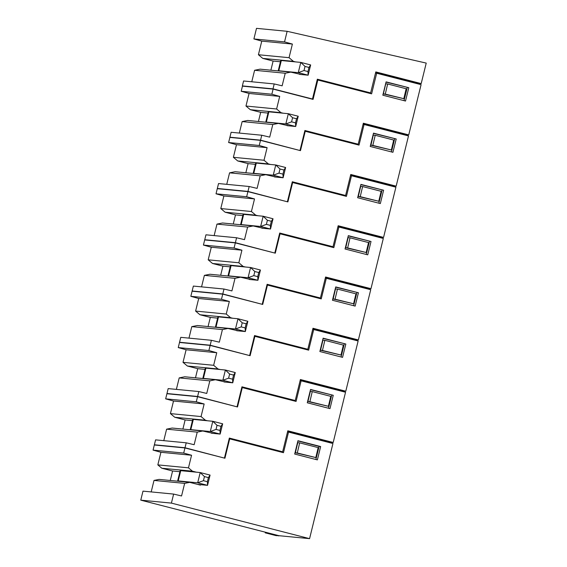 <?xml version="1.0" encoding="UTF-8"?>
<svg xmlns="http://www.w3.org/2000/svg" width="567" height="567" viewBox="0 0 567 567"><rect width="100%" height="100%" fill="white"/><g stroke="black" fill="none" stroke-linecap="round" stroke-linejoin="round"><path stroke-width="0.85" d="M251.776 81.768L254.597 70.28L260.118 69.16L290.751 72.115L285.229 73.235L254.597 70.28M270.884 70.195L273.124 61.059L262.762 58.394L258.417 54.737L261.763 41.122L253.903 38.946L256.504 28.35L287.136 31.305L426.228 63.093L421.189 83.597L375.793 71.917L370.634 92.91L317.343 79.203L312.474 99.012L311.12 98.878M243.824 86.276L242.364 85.9L243.576 80.982L274.208 83.937L282.139 85.823L285.229 73.235M419.311 84.207L419.502 83.434L421.189 83.597M312.474 99.012L273.003 88.856L242.364 85.9M273.003 88.856L274.208 83.937M287.136 31.305L284.535 41.901L253.903 38.946M284.535 41.901L292.395 44.07L261.763 41.122M258.417 54.737L289.05 57.685L292.395 44.07M262.762 58.394L293.401 61.349L289.05 57.685M280.438 61.768L273.124 61.059M295.52 61.895L293.401 61.349M301.176 74.525L290.751 72.115M369.16 93.215L370.634 92.91M419.502 83.434L375.73 72.172M383.356 93.909L385.744 83.796L387.665 83.98L385.269 94.094L383.356 93.909L403.803 98.686L406.156 88.743L387.665 83.98M403.803 98.686L385.269 94.094M307.966 71.555L308.136 75.191L298.27 72.654L304.018 70.535L307.966 71.555L308.972 67.452L310.652 64.943L308.136 75.191L299.482 74.362M308.972 67.452L305.025 66.438L300.786 62.405L310.652 64.943M305.025 66.438L304.018 70.535M278.801 70.776L298.27 72.654L300.786 62.405L281.324 60.527A15.848 0.631 -166.2 0 0 280.736 60.556L278.213 70.804A15.848 0.631 13.8 0 1 278.801 70.776L281.324 60.527M288.738 125.824L278.312 123.415L247.673 120.459L242.152 121.579L239.331 133.075M267.993 113.067L260.685 112.358L258.439 121.501M260.685 112.358L250.323 109.693L245.972 106.036L276.611 108.992L279.701 96.404L249.062 93.449L245.972 106.036M406.872 135.506L407.056 134.733L408.743 134.896L421.083 84.66L376.672 73.235L371.612 93.846L317.825 80.011L313.069 99.381L273.103 89.097L242.463 86.149L241.202 91.273L249.062 93.449M231.23 137.54L229.926 137.207L231.13 132.281L261.77 135.237L269.701 137.122L272.791 124.534L242.152 121.579M298.681 150.184L260.558 140.155L229.926 137.207M260.558 140.155L261.77 135.237M273.103 89.097L271.841 94.228L279.701 96.404M241.202 91.273L271.841 94.228M250.323 109.693L280.956 112.649L276.611 108.992M283.082 113.194L280.956 112.649M278.312 123.415L272.791 124.534M408.743 134.896L363.348 123.216L358.195 144.209L304.897 130.502L300.035 150.312M407.056 134.733L363.284 123.471M408.793 87.715L405.518 101.039L382.824 95.199L386.099 81.875L408.793 87.715L386.035 82.109M375.496 73.122L376.672 73.235M370.123 93.463L370.237 92.988M404.03 100.657L407.248 87.566M317.825 80.011L317.109 80.153M356.721 144.514L358.195 144.209M370.91 145.216L373.306 135.102L375.219 135.286L393.711 140.042L391.358 149.986L370.91 145.216L372.824 145.4L375.219 135.286M372.824 145.4L391.358 149.986M295.527 122.855L295.698 126.498L285.825 123.953L291.58 121.841L295.527 122.855L296.534 118.751L298.214 116.242L295.698 126.498L287.044 125.661M296.534 118.751L292.586 117.738L288.341 113.705L298.214 116.242M292.586 117.738L291.58 121.841M266.362 122.082L285.825 123.953L288.341 113.705L268.878 111.827A15.848 0.631 -166.2 0 0 268.29 111.855L265.774 122.111A15.848 0.631 13.8 0 1 266.362 122.082L268.878 111.827M276.143 177.088L265.717 174.679L235.085 171.723L229.564 172.843L226.743 184.339M255.405 164.331L248.091 163.622L245.844 172.765M248.091 163.622L237.729 160.957L233.384 157.3L264.016 160.255L267.107 147.661L236.474 144.713L233.384 157.3M394.278 186.77L394.469 185.997L396.156 186.16L408.495 135.924L364.085 124.499L359.024 145.109L305.237 131.268L300.475 150.645L260.508 140.361L229.876 137.412L228.614 142.537L236.474 144.713M218.635 188.804L217.331 188.464L218.543 183.545L249.175 186.5L257.106 188.386L260.196 175.798L229.564 172.843M286.087 201.448L247.97 191.419L217.331 188.464M247.97 191.419L249.175 186.5M260.508 140.361L259.247 145.492L267.107 147.661M228.614 142.537L259.247 145.492M237.729 160.957L268.361 163.913L264.016 160.255M270.487 164.458L268.361 163.913M265.717 174.679L260.196 175.798M396.156 186.16L350.76 174.48L345.601 195.473L292.31 181.766L287.441 201.576M394.469 185.997L350.697 174.735M396.205 138.979L392.931 152.303L370.23 146.463L373.504 133.139L396.205 138.979L373.447 133.373M363.057 124.4L364.085 124.499M357.536 144.727L357.628 144.33M391.443 151.921L394.653 138.823M305.237 131.268L304.685 131.381M344.126 195.778L345.601 195.473M358.316 196.473L360.711 186.366L362.632 186.55L381.123 191.306L378.77 201.25L358.316 196.473L360.236 196.664L362.632 186.55M360.236 196.664L378.77 201.25M282.933 174.119L283.103 177.762L273.237 175.217L278.985 173.105L282.933 174.119L283.939 170.015L285.619 167.506L283.103 177.762L274.449 176.925M283.939 170.015L279.992 169.001L275.753 164.969L285.619 167.506M279.992 169.001L278.985 173.105M253.768 173.346L273.237 175.217L275.753 164.969L256.284 163.09A15.848 0.631 -166.2 0 0 255.703 163.119L253.18 173.367A15.848 0.631 13.8 0 1 253.768 173.346L256.284 163.09M263.556 228.352L253.13 225.942L222.491 222.987L216.97 224.107L214.149 235.603M242.811 215.595L235.496 214.886L233.257 224.022M235.496 214.886L225.134 212.221L220.79 208.564L251.422 211.519L254.519 198.925L223.88 195.969L220.79 208.564M381.69 238.034L381.874 237.261L383.561 237.424L395.901 187.188L351.49 175.763L346.43 196.373L292.643 182.531L287.887 201.909L247.914 191.625L217.281 188.669L216.02 193.801L223.88 195.969M206.048 240.068L204.744 239.728L205.949 234.809L236.581 237.764L244.512 239.65L247.609 227.062L216.97 224.107M273.492 252.712L235.376 242.683L204.744 239.728M235.376 242.683L236.581 237.764M247.914 191.625L246.659 196.756L254.519 198.925M216.02 193.801L246.659 196.756M225.134 212.221L255.774 215.177L251.422 211.519M257.9 215.722L255.774 215.177M253.13 225.942L247.609 227.062M383.561 237.424L338.166 225.744L333.006 246.737L279.715 233.03L274.853 252.839M381.874 237.261L338.102 225.999M383.611 190.236L380.337 203.567L357.642 197.727L360.91 184.395L383.611 190.236L360.853 184.629M350.47 175.664L351.49 175.763M344.942 195.991L345.041 195.594M378.848 203.184L382.066 190.087M292.643 182.531L292.09 182.645M331.539 247.042L333.006 246.737M345.728 247.736L348.124 237.623L350.037 237.807L368.529 242.57L366.176 252.513L345.728 247.736L347.642 247.921L350.037 237.807M347.642 247.921L366.176 252.513M270.346 225.382L270.509 229.018L260.643 226.481L266.398 224.362L270.346 225.382L271.352 221.279L273.032 218.77L270.509 229.018L261.862 228.189M271.352 221.279L267.404 220.265L263.159 216.233L273.032 218.77M267.404 220.265L266.398 224.362M241.181 224.603L260.643 226.481L263.159 216.233L243.697 214.354A15.848 0.631 -166.2 0 0 243.108 214.383L240.592 224.631A15.848 0.631 13.8 0 1 241.181 224.603L243.697 214.354M250.961 279.616L240.536 277.206L209.903 274.251L204.382 275.371L201.554 286.859M230.216 266.859L222.909 266.15L220.662 275.286M222.909 266.15L212.547 263.485L208.195 259.828L238.835 262.776L241.925 250.189L211.293 247.233L208.195 259.828M369.096 289.298L369.287 288.525L370.974 288.688L383.313 238.452L338.903 227.027L333.835 247.637L280.055 233.795L275.293 253.173L235.326 242.889L204.687 239.933L203.433 245.064L211.293 247.233M193.453 291.332L192.149 290.991L193.361 286.073L223.993 289.028L231.924 290.914L235.014 278.326L204.382 275.371M260.905 303.976L222.781 293.947L192.149 290.991M222.781 293.947L223.993 289.028M235.326 242.889L234.065 248.013L241.925 250.189M203.433 245.064L234.065 248.013M212.547 263.485L243.179 266.44L238.835 262.776M245.305 266.986L243.179 266.44M240.536 277.206L235.014 278.326M370.974 288.688L325.571 277.008L320.419 298.001L267.128 284.294L262.259 304.103M369.287 288.525L325.515 277.263M371.016 241.499L367.749 254.831L345.048 248.991L348.322 235.659L371.016 241.499L348.266 235.893M337.875 226.928L338.903 227.027M332.347 247.255L332.446 246.851M366.261 254.448L369.471 241.351M280.055 233.795L279.503 233.909M318.945 298.306L320.419 298.001M333.134 299L335.529 288.887L337.443 289.071L355.941 293.834L353.588 303.777L333.134 299L335.054 299.185L337.443 289.071M335.054 299.185L353.588 303.777M257.751 276.646L257.921 280.282L248.048 277.745L253.803 275.626L257.751 276.646L258.758 272.543L260.437 270.034L257.921 280.282L249.267 279.453M258.758 272.543L254.81 271.529L250.571 267.496L260.437 270.034M254.81 271.529L253.803 275.626M228.586 275.867L248.048 277.745L250.571 267.496L231.102 265.618A15.848 0.631 -166.2 0 0 230.514 265.647L227.998 275.895A15.848 0.631 13.8 0 1 228.586 275.867L231.102 265.618M238.374 330.88L227.948 328.47L197.309 325.515L191.788 326.635L188.967 338.123M217.629 318.115L210.314 317.414L208.075 326.549M210.314 317.414L199.953 314.749L195.608 311.085L226.24 314.04L229.337 301.453L198.698 298.497L195.608 311.085M356.501 340.561L356.693 339.789L358.379 339.952L370.719 289.716L326.308 278.291L321.248 298.894L267.461 285.059L262.705 304.436L222.732 294.153L192.1 291.197L190.838 296.321L198.698 298.497M180.866 342.588L179.555 342.255L180.767 337.337L211.399 340.292L219.33 342.177L222.427 329.59L191.788 326.635M248.311 355.233L210.194 345.211L179.555 342.255M210.194 345.211L211.399 340.292M222.732 294.153L221.477 299.277L229.337 301.453M190.838 296.321L221.477 299.277M199.953 314.749L230.592 317.704L226.24 314.04M232.711 318.25L230.592 317.704M227.948 328.47L222.427 329.59M358.379 339.952L312.984 328.272L307.824 349.265L254.533 335.551L249.671 355.367M356.693 339.789L312.92 328.527M358.429 292.763L355.155 306.095L332.453 300.255L335.728 286.923L358.429 292.763L335.671 287.157M325.288 278.191L326.308 278.291M319.76 298.511L319.859 298.114M353.666 305.712L356.884 292.615M267.461 285.059L266.908 285.173M306.357 349.57L307.824 349.265M320.546 350.264L322.935 340.15L324.856 340.335L343.347 345.097L340.994 355.041L320.546 350.264L322.46 350.449L324.856 340.335M322.46 350.449L340.994 355.041M245.157 327.91L245.327 331.546L235.461 329.009L241.209 326.89L245.157 327.91L246.163 323.807L247.85 321.298L245.327 331.546L236.673 330.717M246.163 323.807L242.222 322.793L237.977 318.753L247.85 321.298M242.222 322.793L241.209 326.89M215.992 327.131L235.461 329.009L237.977 318.753L218.515 316.882A15.848 0.631 -166.2 0 0 217.926 316.91L215.41 327.159A15.848 0.631 13.8 0 1 215.992 327.131L218.515 316.882M225.779 382.137L215.354 379.727L184.722 376.779L179.2 377.898L176.372 389.387M205.034 369.379L197.727 368.678L195.48 377.813M197.727 368.678L187.365 366.013L183.013 362.348L213.653 365.304L216.743 352.717L186.111 349.761L183.013 362.348M343.914 391.818L344.105 391.053L345.785 391.216L358.131 340.98L313.721 329.547L308.654 350.158L254.874 336.323L250.111 355.7L210.144 345.416L179.505 342.461L178.251 347.585L186.111 349.761M168.271 393.852L166.967 393.519L168.172 388.601L198.811 391.549L206.742 393.441L209.833 380.854L179.2 377.898M235.723 406.496L197.6 396.475L166.967 393.519M197.6 396.475L198.811 391.549M210.144 345.416L208.883 350.541L216.743 352.717M178.251 347.585L208.883 350.541M187.365 366.013L217.997 368.968L213.653 365.304M220.124 369.514L217.997 368.968M215.354 379.727L209.833 380.854M345.785 391.216L300.39 379.536L295.237 400.529L241.946 386.814L237.077 406.631M344.105 391.053L300.326 379.791M345.835 344.027L342.56 357.359L319.866 351.519L323.14 338.187L345.835 344.027L323.084 338.421M312.693 329.455L313.721 329.547M307.165 349.775L307.264 349.378M341.072 356.976L344.289 343.878M254.874 336.323L254.321 336.437M293.763 400.834L295.237 400.529M307.952 401.528L310.347 391.414L312.261 391.599L330.759 396.354L328.399 406.305L307.952 401.528L309.873 401.712L312.261 391.599M309.873 401.712L328.399 406.305M232.569 379.167L232.739 382.81L222.866 380.273L228.621 378.154L232.569 379.167L233.576 375.071L235.255 372.562L232.739 382.81L224.085 381.974M233.576 375.071L229.628 374.05L225.39 370.017L235.255 372.562M229.628 374.05L228.621 378.154M203.404 378.395L222.866 380.273L225.39 370.017L205.92 368.139A15.848 0.631 -166.2 0 0 205.332 368.167L202.816 378.423A15.848 0.631 13.8 0 1 203.404 378.395L205.92 368.139M213.185 433.401L202.759 430.991L172.127 428.042L166.606 429.162L163.785 440.651M192.447 420.643L185.133 419.941L182.893 429.077M185.133 419.941L174.771 417.277L170.426 413.612L201.058 416.568L204.148 403.98L173.516 401.025L170.426 413.612M331.319 443.089L331.511 442.317L333.198 442.48L345.537 392.236L301.127 380.811L296.066 401.422L242.279 387.587L237.523 406.964L197.55 396.68L166.918 393.725L165.656 398.849L173.516 401.025M155.698 445.123L154.373 444.783L155.585 439.864L186.217 442.813L194.148 444.705L197.238 432.118L166.606 429.162M223.107 457.76L185.012 447.739L154.373 444.783M185.012 447.739L186.217 442.813M197.55 396.68L196.288 401.805L204.148 403.98M165.656 398.849L196.288 401.805M174.771 417.277L205.41 420.225L201.058 416.568M207.529 420.778L205.41 420.225M202.759 430.991L197.238 432.118M333.198 442.48L287.802 430.8L282.642 451.793L229.352 438.078L224.482 457.895M331.511 442.317L287.738 431.055M333.247 395.291L329.973 408.616L307.271 402.783L310.546 389.451L333.247 395.291L310.489 389.685M300.099 380.712L301.127 380.811M294.578 401.039L294.677 400.642M328.484 408.233L331.702 395.142M242.279 387.587L241.726 387.7M281.161 452.097L282.642 451.793M295.364 452.792L297.753 442.678L299.674 442.862L318.165 447.618L315.812 457.569L295.364 452.792L297.278 452.976L299.674 442.862M297.278 452.976L315.812 457.569M219.975 430.431L220.145 434.074L210.279 431.537L216.027 429.417L219.975 430.431L220.981 426.334L222.661 423.818L220.145 434.074L211.491 433.238M220.981 426.334L217.033 425.314L212.795 421.281L222.661 423.818M217.033 425.314L216.027 429.417M190.81 429.658L210.279 431.537L212.795 421.281L193.333 419.403A15.848 0.631 -166.2 0 0 192.745 419.431L190.221 429.687A15.848 0.631 13.8 0 1 190.81 429.658L193.333 419.403M196.295 472.169L192.44 471.177L188.471 467.832L191.561 455.244L183.701 453.068L184.955 447.944L224.929 458.228L229.685 438.851L283.472 452.693L288.532 432.082L332.942 443.507L309.575 538.65L278.943 535.695L268.085 532.902L265.221 532.838L265.377 532.207M265.221 532.838L276.079 535.631L278.943 535.695M282.082 451.906L281.983 452.31M297.895 440.949L319.108 446.406L315.89 459.504M320.653 446.555L297.951 440.715L294.684 454.047L317.378 459.887L320.653 446.555L319.108 446.406M200.598 484.672L200.484 485.132L189.697 482.354L184.651 483.382L154.011 480.426L151.191 491.915M309.575 538.65L171.411 503.106L173.63 494.084L181.553 495.969L184.651 483.382M287.512 431.983L288.532 432.082M229.132 438.964L229.685 438.851M278.886 535.9L268.035 533.108M179.902 471.709L172.595 471L161.808 468.229L157.832 464.883L188.471 467.832M161.808 468.229L192.44 471.177M183.701 453.068L153.062 450.12L160.922 452.289L191.561 455.244M160.922 452.289L157.832 464.883M184.955 447.944L154.323 444.989L153.062 450.12M173.63 494.084L142.99 491.128L140.772 500.151L171.411 503.106M268.085 532.902L140.772 500.151M189.697 482.354L159.065 479.398L154.011 480.426M170.263 480.483L172.595 471M207.387 481.702L207.55 485.338L197.685 482.8L203.44 480.681L207.387 481.702L208.394 477.598L210.073 475.089L207.55 485.338L197.543 484.374M208.394 477.598L204.446 476.585L200.201 472.552L210.073 475.089M204.446 476.585L203.44 480.681M178.222 480.922L197.685 482.8L200.201 472.552L180.738 470.674A15.848 0.631 -166.2 0 0 180.15 470.702L177.634 480.951A15.848 0.631 13.8 0 1 178.222 480.922L180.738 470.674M178.116 481.241A15.848 0.631 13.8 0 1 177.634 480.951"/></g></svg>
